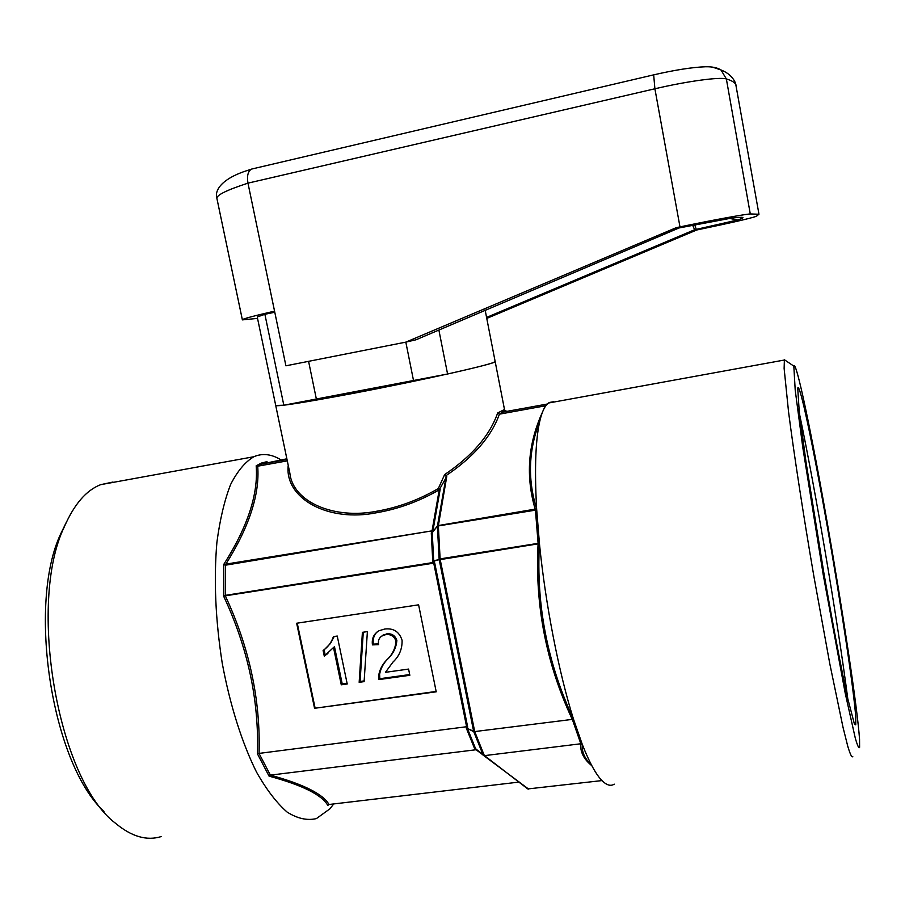<?xml version="1.0" encoding="UTF-8"?>
<svg xmlns="http://www.w3.org/2000/svg" width="905" height="905" viewBox="0 0 905 905"><rect width="100%" height="100%" fill="white"/><g stroke="black" fill="none" stroke-linecap="round" stroke-linejoin="round"><path stroke-width="1.36" d="M308.582 361.333L316.354 399.015L413.506 380.507C379.037 387.804 337.995 395.609 316.354 399.015L283.819 405.214L275.72 405.463C277.337 406.786 303.175 402.759 353.222 393.37C422.216 380.315 497.592 363.29 495.171 361.604L492.773 362.781C486.63 364.907 471.562 368.652 447.579 374.014L413.506 380.507L405.825 342.124L415.972 339.794L679.033 227.958M797.724 388.166C799.579 381.028 813.324 446.923 827.159 525.715C841.005 604.427 854.15 691.363 855.802 718.004L855.745 724.826L854.377 723.864L847.804 698.796C841.661 670.865 832.724 624.031 823.72 572.062L806.004 461.98L799.194 410.994L797.724 388.166M103.939 811.446C51.495 763.051 27.139 603.544 60.963 533.317L66.608 521.699M112.989 482.048L100.693 484.65C86.314 490.216 74.21 504.232 64.368 526.71C27.241 603.047 57.83 780.268 115.569 823.312C131.61 836.695 146.893 841.096 161.441 836.514M793.809 365.959L795.212 390.123L802.826 447.704L823.211 574.641L845.225 693.241L855.293 738.152C857.521 745.844 858.958 748.899 859.603 747.326L859.546 739.238C857.408 707.665 842.612 610.151 827.17 522.287C811.74 434.389 796.196 359.489 793.809 365.959M852.77 756.569C851.899 757.881 850.236 754.453 847.77 746.286L843.019 727.326L829.817 663.874L813.98 576.881C803.255 514.481 793.843 453.111 788.538 411.752L784.126 368.426L784.386 359.738L786.287 361.016M553.736 401.684L549.278 402.499L546.518 404.874C544.086 407.725 542.005 412.488 540.285 419.139C535.602 437.647 534.38 467.557 536.631 508.882L539.448 543.634C545.432 604.054 558.849 672.834 573.521 719.237L582.3 744.476C589.698 763.243 596.542 775.562 602.832 781.422C607.142 785.37 610.954 786.287 614.257 784.149M280.912 459.864C272.201 454.446 263.74 453.179 255.515 456.063L253.909 456.72C245.232 461.81 237.461 471.075 230.605 484.514C224.474 500.295 219.904 519.594 216.895 542.412C213.682 579.653 215.458 619.902 222.234 663.184C229.994 705.063 242.065 743.129 256.568 772.18C266.545 789.737 276.749 803.04 287.168 812.113C297.462 818.595 307.202 820.756 316.388 818.595L329.873 808.855L333.73 803.934M289.872 473.225C292.869 501.947 334.115 519.832 377.227 511.133C398.291 507.467 418.653 499.933 438.314 488.553L444.615 474.616C472.172 455.928 489.854 435.384 497.648 412.985L504.277 409.614L504.526 410.531L499.492 414.151L545.432 405.791L547.276 404.037L502.761 412.114L505.986 410.802M499.492 414.151L499.402 414.162C491.517 436.357 473.835 456.776 446.335 475.43L446.765 476.46L439.23 489.843C419.286 501.302 398.641 508.893 377.283 512.603C327.746 522.909 284.294 498.022 288.231 465.362M256.183 465.792L257.699 466.199C259.893 494.288 249.169 527.095 225.537 564.641L225.288 565.206L223.727 564.471C247.608 526.993 258.423 494.096 256.183 465.792L261.387 463.077L266.771 461.697L267.586 462.217L262.631 463.586L257.631 466.211M286.998 459.457L261.545 464.05L286.862 458.79M476.664 749.668L270.391 775.133C303.548 784.262 323.085 794.047 329.001 804.488L327.802 805.416C321.988 794.929 302.406 785.178 269.068 776.139L257.45 753.854C259.079 700.165 247.789 647.573 223.592 596.101L225.322 595.366L225.413 596.056C249.361 647.414 260.583 699.859 259.079 753.401L466.607 726.726L433.744 563.148L223.592 596.101L223.727 564.471L432.058 530.85L225.447 565.195M539.618 421.198L535.341 434.321C528.418 459.073 528.859 483.926 536.631 508.882L535.308 509.594C525.5 476.505 527.898 443.982 542.525 412.047M572.152 719.147C546.235 663.546 534.878 605.196 538.079 544.109L537.977 543.373L539.448 543.634C536.043 604.766 547.401 663.297 573.521 719.237L474.695 731.579L484.367 755.652L580.739 743.774L582.3 744.476C581.689 751.614 584.404 758.107 590.456 763.933M283.446 461.55L281.421 460.193M506.11 411.504L505.895 410.813M543.905 408.924L545.353 405.802M601.972 780.585L527.773 788.934L475.94 749.046L475.023 749.023L475.713 749.589M591.553 765.483C583.714 759.091 580.116 751.851 580.739 743.774M431.481 532.083L431.289 533.068L432.239 532.694L431.73 531.461L432.658 531.484L432.409 532.106L437.42 526.077L432.239 532.694L433.699 560.625L439.219 559.686L433.914 561.1L433.02 561.892L433.744 563.148L434.739 563.068L434.23 561.688L433.337 562.48L225.322 595.366M434.739 563.068L467.681 727.066L467.489 728.163L466.313 727.541L466.38 728.344L467.433 728.525L475.577 748.65L483.191 755.177L473.734 731.67L467.433 728.525L473.62 731.229L439.219 559.686L440.215 559.607L474.695 731.579L473.62 731.229M287.292 460.86L257.699 466.199M329.001 804.488L518.746 782.112M475.94 749.046L474.514 748.412L475.023 749.023M466.313 727.541L466.46 726.738M259.079 753.401L257.45 753.854M259 753.401L270.391 775.133M434.23 561.688L433.699 560.625L432.726 560.919L433.02 561.892M314.555 708.287L436.221 691.816L418.608 604.823L296.659 623.24L314.555 708.287L436.142 691.443M297.236 623.149L315.053 707.834M408.585 669.078L385.44 672.325L392.996 662.053C399.286 656.148 402.318 648.896 402.08 640.288C399.297 631.724 393.517 627.968 384.749 629.032L379.093 630.717C373.822 633.76 371.604 638.489 372.441 644.892L378.607 644.643C377.815 640.616 379.082 637.618 382.43 635.649L385.768 634.643C390.903 634.054 394.32 636.249 396.005 641.238C395.361 648.58 392.272 654.813 386.74 659.937C382.498 664.18 379.829 669.27 378.709 675.209L378.957 679.576L409.841 675.288L408.585 669.078M359.161 682.325L364.104 681.635L367.385 631.6L362.407 632.324L359.161 682.325L360.077 681.465L364.149 680.899M347.226 683.988L337.248 636.045L333.413 636.611C331.468 642.426 328.04 647.041 323.108 650.48L324.284 656.136L333.504 647.516L341.276 684.814L347.226 683.988M333.504 647.516L334.477 646.724L342.226 683.942L347.068 683.275M342.226 683.942L341.276 684.814M324.103 649.711L325.28 655.322L324.284 656.136M325.28 655.322L327.893 653.512M334.205 636.498L330.483 643.466L324.974 648.998M363.278 632.199L360.077 681.465M381.277 636.373L386.65 633.873C391.775 633.285 395.18 635.48 396.865 640.446C396.209 647.776 393.132 654.01 387.623 659.123C383.381 663.354 380.711 668.433 379.602 674.361L379.851 678.716L409.694 674.564M379.851 678.716L378.957 679.576M379.602 674.361L378.709 675.209M387.623 659.123L386.74 659.937M396.865 640.446L396.005 641.238M386.65 633.873L385.768 634.643M376.91 632.086C373.833 635.367 372.645 639.383 373.346 644.1L378.482 643.885M373.346 644.1L372.441 644.892M546.925 404.411L545.432 405.791M446.765 476.46L438.382 525.534L536.631 508.882M539.448 543.634L440.215 559.607L440.113 558.883L439.14 559.177L437.398 526.484L438.359 526.099L440.113 558.883L537.977 543.373M270.324 775.144L269.068 776.139M439.23 489.843L438.314 488.553L440.169 489.3L433.02 530.307L432.058 530.85L439.23 489.843M445.814 476.041L444.615 474.616L446.335 475.43L437.42 526.077L535.308 510.171M497.648 412.985L499.402 414.162M505.635 410.825L504.515 410.191M225.447 564.652L225.322 596.056M538.17 544.086L535.398 509.594M467.681 727.066L466.607 726.726M528.656 789.126L483.191 755.177M799.567 414.275C815.258 488.847 837.589 620.298 847.759 698.57M257.54 318.39L242.382 319.884C241.793 319.137 252.518 316.218 274.554 311.139L247.97 183.149C246.816 176.294 247.857 171.69 251.104 169.348L252.619 168.771M692.619 225.187L694.633 229.746L696.737 229.983L486.766 318.413M274.554 311.139L285.912 365.812L405.813 342.135L676.261 227.664L678.976 227.97L731.183 218.173C744.295 216.578 746.478 217.177 737.711 219.972L694.633 229.746L486.573 317.417M275.72 405.463L257.246 316.976L264.882 314.295L274.781 312.236M676.261 227.664L679.983 226.895C712.371 220.153 744.396 214.27 750.279 213.953L758.967 214.236L756.308 216.34C749.906 218.501 731.116 222.822 699.961 229.316L696.737 229.983M264.882 314.295L283.819 405.214M438.891 330.099L447.579 374.014M377.283 512.603L377.227 511.133M328.888 804.5L327.802 805.416M580.829 743.774L572.243 719.136M432.658 531.484L433.02 530.307M474.514 748.412L466.38 728.344M432.726 560.919L431.289 533.068M481.584 753.888L475.86 749.566M736.489 86.959L735.844 84.482C734.611 82.287 731.455 80.443 726.364 78.961C719.995 76.767 687.427 81.167 654.892 88.781L247.97 183.149C226.171 190.242 215.831 195.435 216.962 198.715L242.359 319.759M750.279 213.953L726.364 78.961L720.991 69.957L712.416 67.106M679.983 226.895L654.892 88.781L653.682 74.855M694.712 224.768L696.262 229.406M731.183 218.173L729.441 218.41L737.711 219.972M60.963 533.317L64.368 526.71M793.787 366.084L784.386 359.738M784.307 360.043L548.464 403.03M253.909 456.72L100.693 484.65M485.125 309.963L504.662 410.372M535.341 434.321L540.285 419.139M275.742 405.587L289.86 473.157M383.313 634.88L382.43 635.649M539.618 421.176L535.341 434.31M854.343 723.796L855.745 724.826M251.714 169.043L653.444 74.911C675.164 69.923 692.54 67.208 705.549 66.766C712.167 66.619 717.314 67.671 720.991 69.957C728.14 72.796 732.993 77.219 735.561 83.237L758.967 214.236M251.104 169.348C221.193 177.9 214.395 190.695 216.861 198.263"/></g></svg>
